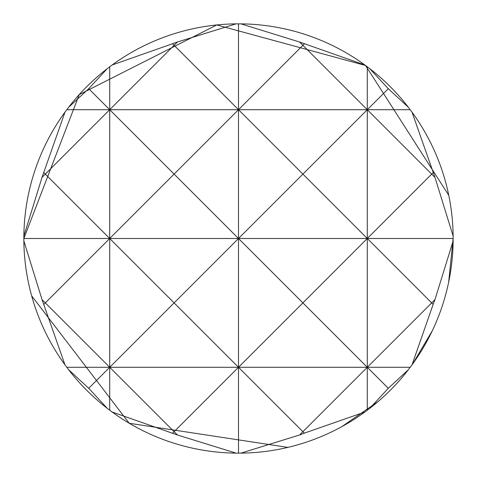 <?xml version="1.0" encoding="UTF-8"?>
<svg xmlns="http://www.w3.org/2000/svg" width="477" height="477" viewBox="0 0 477 477"><rect width="100%" height="100%" fill="white"/><g stroke="black" fill="none" stroke-linecap="round" stroke-linejoin="round"><path stroke-width="0.72" d="M236.067 23.862L177.396 42.024L112.143 64.985A214.65 214.65 0 0 1 236.067 23.862L240.933 23.862L299.604 42.024L364.857 64.985A214.65 214.65 0 0 0 240.933 23.862M364.857 64.985L369.723 68.628L388.29 88.71L408.372 107.277A214.65 214.65 0 0 0 369.723 68.628M408.372 107.277L412.015 112.143L434.976 177.396L453.138 236.067A214.65 214.65 0 0 0 412.015 112.143M23.862 236.067L42.024 177.396L64.985 112.143A214.65 214.65 0 0 0 23.862 236.067L23.862 240.933A214.65 214.65 0 0 0 64.985 364.857L66.78 367.29L238.5 367.29L174.105 431.685L109.71 367.29L174.105 302.895L109.71 238.5L238.5 238.5L302.895 302.895L367.29 238.5L453.15 238.5L453.138 236.067L453.138 240.933A214.65 214.65 0 0 1 412.015 364.857L433.146 304.356L431.685 302.895L434.976 299.604L453.138 240.933M238.5 23.85L238.5 238.5L174.105 302.895L302.895 431.685L299.604 434.976L304.356 433.146L302.895 431.685L367.29 367.29L388.29 388.29L369.723 408.372A214.65 214.65 0 0 0 408.372 369.723L412.015 364.857M369.723 408.372L364.857 412.015L304.356 433.146M299.604 434.976L240.933 453.138A214.65 214.65 0 0 0 364.857 412.015M240.933 453.138L236.067 453.138A214.65 214.65 0 0 1 112.143 412.015L177.396 434.976L236.067 453.138M107.277 68.628A214.65 214.65 0 0 0 68.628 107.277L88.71 88.71L107.277 68.628L109.71 66.78L109.71 109.71L88.71 88.71M43.854 172.644L45.315 174.105L109.71 109.71L174.105 174.105L238.5 109.71L174.105 45.315L109.71 109.71L109.71 238.5L23.85 238.5L23.862 240.933L42.024 299.604L64.985 364.857M66.78 367.29L68.628 369.723L88.71 388.29L107.277 408.372L112.143 412.015M68.628 369.723A214.65 214.65 0 0 0 107.277 408.372M64.985 112.143L68.628 107.277M112.143 64.985L109.71 66.78M434.976 299.604L433.146 304.356M388.29 388.29L408.372 369.723M43.854 304.356L45.315 302.895L42.024 299.604M238.5 453.15L238.5 367.29L367.29 367.29L302.895 302.895L238.5 367.29L238.5 238.5L174.105 174.105L109.71 238.5L45.315 174.105L42.024 177.396M433.146 172.644L431.685 174.105L434.976 177.396M367.29 66.78L367.29 109.71L388.29 88.71M304.356 43.854L302.895 45.315L367.29 109.71L238.5 238.5L367.29 238.5L367.29 410.22M172.644 433.146L174.105 431.685L177.396 434.976M88.71 388.29L109.71 367.29L109.71 238.5L45.315 302.895L109.71 367.29L109.71 410.22M66.78 109.71L238.5 109.71L302.895 45.315L299.604 42.024M172.644 43.854L174.105 45.315L177.396 42.024M410.22 109.71L367.29 109.71L431.685 174.105L367.29 238.5L238.5 109.71L367.29 109.71L367.29 238.5L431.685 302.895L367.29 367.29L410.22 367.29M31.655 295.847L129.231 423.26L287.893 447.39M341.908 426.599L377.969 401.664M412.736 363.868L432.299 330.788M448.672 282.116L453.15 238.5M23.85 238.5L79.224 94.607L216.779 24.953L365.543 65.486L448.756 195.29"/></g></svg>
